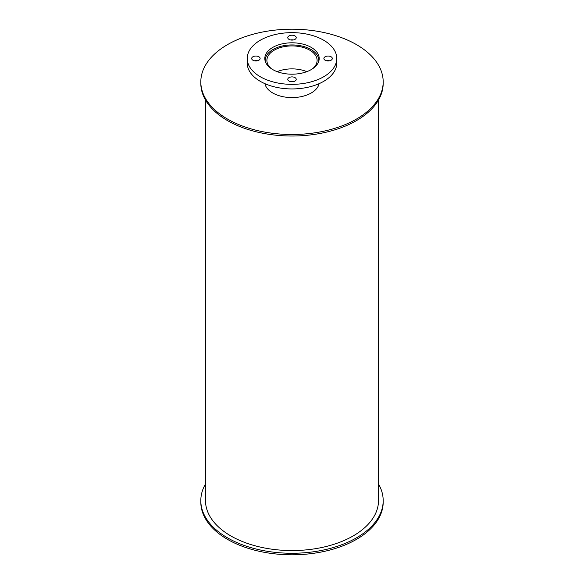 <?xml version="1.0" encoding="UTF-8"?>
<svg xmlns="http://www.w3.org/2000/svg" width="584" height="584" viewBox="0 0 584 584"><rect width="100%" height="100%" fill="white"/><g stroke="black" fill="none" stroke-linecap="round" stroke-linejoin="round"><path stroke-width="0.88" d="M271.721 68.956A25.105 14.498 180 0 1 266.895 60.407A25.105 14.498 180 0 1 292 45.917A25.105 14.498 180 0 1 317.105 60.407A25.105 14.498 180 0 1 312.279 68.956M306.797 71.664A25.105 14.498 0 0 0 277.203 71.664M265.253 61.327A26.791 15.469 180 0 1 265.209 60.407A26.791 15.469 180 0 1 292 44.939A26.791 15.469 180 0 1 318.791 60.407A26.791 15.469 180 0 1 318.747 61.327M265.428 85.374A26.791 15.469 180 0 1 265.216 83.804M318.784 83.804A26.791 15.469 180 0 1 318.572 85.374M272.772 69.598A27.192 15.702 180 0 1 264.808 58.495A27.192 15.702 180 0 1 292 42.8A27.192 15.702 180 0 1 319.192 58.495A27.192 15.702 180 0 1 302.402 73A27.192 15.702 180 0 1 272.772 69.598M318.901 60.794A27.192 15.702 0 0 0 318.791 60.407L318.791 61.174M265.209 61.174L265.209 60.407A27.192 15.702 0 0 0 265.099 60.794M325.113 60.218A4.219 2.438 180 0 1 323.879 58.495A4.219 2.438 180 0 1 328.099 56.057A4.219 2.438 180 0 1 332.318 58.495A4.219 2.438 180 0 1 329.712 60.743A4.219 2.438 180 0 1 325.113 60.218M329.507 60.794A4.219 2.438 0 0 0 326.69 60.794M289.014 39.376A4.219 2.438 180 0 1 287.781 37.653A4.219 2.438 180 0 1 292 35.215A4.219 2.438 180 0 1 296.219 37.653A4.219 2.438 180 0 1 293.613 39.902A4.219 2.438 180 0 1 289.014 39.376M293.409 39.953A4.219 2.438 0 0 0 290.591 39.953M252.916 60.218A4.219 2.438 180 0 1 251.682 58.495A4.219 2.438 180 0 1 255.901 56.057A4.219 2.438 180 0 1 260.121 58.495A4.219 2.438 180 0 1 257.515 60.743A4.219 2.438 180 0 1 252.916 60.218M257.31 60.794A4.219 2.438 0 0 0 254.493 60.794M289.014 81.059A4.219 2.438 180 0 1 287.781 79.336A4.219 2.438 180 0 1 292 76.898A4.219 2.438 180 0 1 296.219 79.336A4.219 2.438 180 0 1 293.613 81.585A4.219 2.438 180 0 1 289.014 81.059M293.409 81.636A4.219 2.438 0 0 0 290.591 81.636M260.34 76.774A44.771 25.849 180 0 1 247.229 58.495A44.771 25.849 180 0 1 292 32.646A44.771 25.849 180 0 1 336.771 58.495A44.771 25.849 180 0 1 309.133 82.38A44.771 25.849 180 0 1 260.34 76.774M336.771 58.495L336.771 63.087A44.771 25.849 180 0 1 309.133 86.972A44.771 25.849 180 0 1 260.34 81.366A44.771 25.849 180 0 1 247.229 63.087L247.229 58.495M378.498 483.961A91.184 52.648 180 0 1 383.184 500.619L383.184 502.152A91.184 52.648 180 0 1 292 554.8A91.184 52.648 180 0 1 200.816 502.152L200.816 500.619A91.184 52.648 180 0 1 205.502 483.961M383.184 500.619A91.184 52.648 180 0 1 292 553.267A91.184 52.648 180 0 1 200.816 500.619M319.076 83.673A27.265 15.739 180 0 1 300.95 96.71A27.265 15.739 180 0 1 272.721 92.973A27.265 15.739 180 0 1 264.924 83.673M227.519 119.07A91.184 52.648 180 0 1 200.816 81.848A91.184 52.648 180 0 1 292 29.2A91.184 52.648 180 0 1 383.184 81.848A91.184 52.648 180 0 1 326.894 130.487A91.184 52.648 180 0 1 227.519 119.07M383.184 81.848L383.184 83.381A91.184 52.648 180 0 1 326.894 132.013A91.184 52.648 180 0 1 227.519 120.603A91.184 52.648 180 0 1 200.816 83.381L200.816 81.848M378.498 100.039L378.498 500.619A86.498 49.939 180 0 1 325.098 546.763A86.498 49.939 180 0 1 230.833 535.937A86.498 49.939 180 0 1 205.502 500.619L205.502 100.039"/></g></svg>
